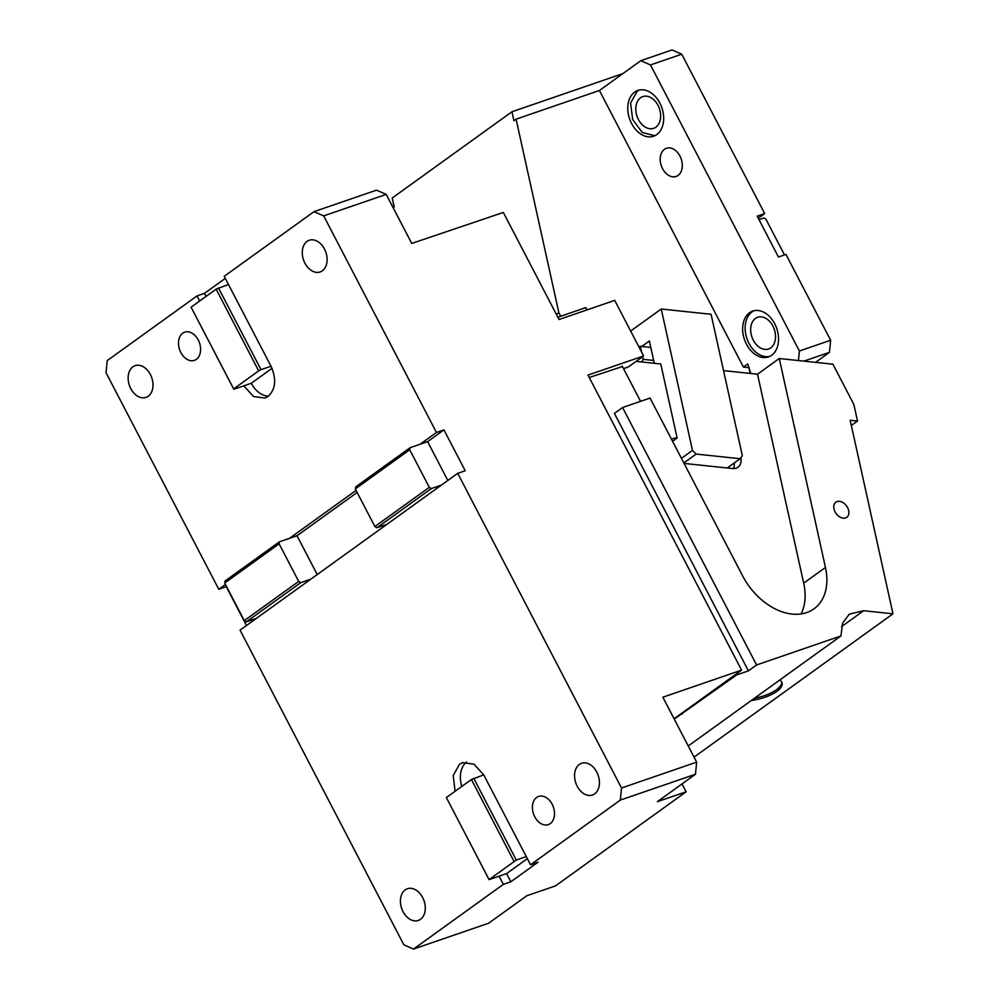 <?xml version="1.0" encoding="UTF-8"?>
<svg xmlns="http://www.w3.org/2000/svg" width="999" height="999" viewBox="0 0 999 999"><rect width="100%" height="100%" fill="white"/><g stroke="black" fill="none" stroke-linecap="round" stroke-linejoin="round"><path stroke-width="1.5" d="M272.015 368.331L251.311 383.254L233.803 389.273L191.096 307.192L216.134 289.161L228.471 284.503L224.213 276.323L314.011 211.651L376.511 190.147L386.213 194.393L411.738 243.431L503.334 212.45L559.065 319.518L614.697 300.374L643.618 355.956L587.986 375.087L741.583 670.129L662.849 697.215L696.653 762.15L695.466 774.25L620.329 800.087L530.544 864.772L483.741 774.874L474.013 764.198L462.562 762.649L459.503 764.235L453.209 775.561L455.082 791.283M199.663 301.024L197.015 295.929L107.218 360.614L106.031 372.702L218.781 589.285L225.462 584.465M197.015 295.929L204.508 293.344L225.287 278.384M386.213 194.393L323.701 215.896L436.451 432.48L443.943 429.895L464.373 469.13L465.222 470.766L457.717 473.339L621.515 787.999L696.653 762.15M314.011 211.651L323.701 215.896M204.508 293.344L206.094 296.391M317.232 574.55L297.028 535.739L289.523 538.324L356.056 490.384M447.827 480.469L427.622 441.658L420.117 444.243L436.451 432.48M228.471 284.503L271.016 366.233C276.673 379.22 275.687 389.298 268.044 396.466L264.985 398.052L253.534 396.503L243.806 385.826M322.352 270.804A16.771 11.813 71 0 1 320.155 271.953A16.771 11.813 71 0 1 304.158 261.576A16.771 11.813 71 0 1 307.043 241.383A16.771 11.813 71 0 1 309.24 240.247A16.771 11.813 71 0 1 325.237 250.624A16.771 11.813 71 0 1 322.352 270.804M148.227 396.253A16.771 11.813 71 0 1 146.016 397.39A16.771 11.813 71 0 1 130.02 387.025A16.771 11.813 71 0 1 132.904 366.833A16.771 11.813 71 0 1 135.115 365.684A16.771 11.813 71 0 1 151.111 376.061A16.771 11.813 71 0 1 148.227 396.253M196.353 359.34A14.91 10.502 71 0 1 194.393 360.352A14.91 10.502 71 0 1 180.17 351.136A14.91 10.502 71 0 1 182.73 333.179A14.91 10.502 71 0 1 184.69 332.168A14.91 10.502 71 0 1 198.913 341.383A14.91 10.502 71 0 1 196.353 359.34M589.26 377.522L622.427 366.521M643.618 355.956L628.383 366.933L623.513 368.606M741.583 670.129L674.063 718.768M427.622 441.658L443.943 429.895M457.717 473.339L240.047 630.144L403.846 944.792L413.549 949.05L503.334 884.365L499.075 876.198L489.073 879.632L446.366 797.552L471.403 779.52L483.741 774.874M621.515 787.999L620.329 800.087M550.262 823.601A14.91 10.502 71 0 1 548.301 824.612A14.91 10.502 71 0 1 534.078 815.384A14.91 10.502 71 0 1 536.65 797.439A14.91 10.502 71 0 1 538.611 796.428A14.91 10.502 71 0 1 552.822 805.644A14.91 10.502 71 0 1 550.262 823.601M594.642 793.868A16.771 11.813 71 0 1 592.444 795.017A16.771 11.813 71 0 1 576.448 784.64A16.771 11.813 71 0 1 579.333 764.447A16.771 11.813 71 0 1 581.53 763.298A16.771 11.813 71 0 1 597.527 773.676A16.771 11.813 71 0 1 594.642 793.868M420.517 919.305A16.771 11.813 71 0 1 418.306 920.454A16.771 11.813 71 0 1 402.31 910.077A16.771 11.813 71 0 1 405.194 889.884A16.771 11.813 71 0 1 407.405 888.748A16.771 11.813 71 0 1 423.401 899.125A16.771 11.813 71 0 1 420.517 919.305M695.466 774.25L657.367 801.685L686.126 791.795L682.03 783.928M251.311 383.254A23.289 16.409 -109 0 0 268.519 396.103M218.469 287.937L261.014 369.667L271.016 366.233M420.117 444.243L410.114 447.677L355.706 486.875L355.307 488.948L374.875 526.535L376.973 527.747L431.393 488.548L429.295 487.337L409.715 449.75L410.114 447.677M297.028 535.739L357.13 492.445M289.523 538.324L279.52 541.758L225.1 580.956L224.7 583.029L244.28 620.616L246.378 621.828L300.799 582.629L298.689 581.418L279.121 543.831L279.52 541.758M246.491 625.511L226.286 586.7L218.781 589.285M441.396 485.102L431.393 488.548M256.381 618.381L246.378 621.828M310.789 579.183L300.799 582.629M386.975 524.3L376.973 527.747M503.334 884.365L510.839 881.792L538.049 862.187L530.544 864.772M686.126 791.795L555.531 885.876L526.773 895.766L488.686 923.201L413.549 949.05M489.073 879.632L516.283 860.039L473.738 778.308M516.283 860.039L526.286 856.593M466.533 762.012A23.289 16.409 -109 0 0 461.8 786.438M499.075 876.198L506.58 873.613L510.839 881.792M216.134 289.161L258.679 370.879L261.014 369.667M191.096 307.192L233.641 388.911L258.679 370.879M409.715 449.75L355.307 488.948M279.121 543.831L224.7 583.029M374.875 526.535L429.295 487.337M244.28 620.616L298.689 581.418M527.36 858.653L506.58 873.613M513.948 861.25L471.403 779.52M488.911 879.282L446.366 797.552M642.582 356.705L643.169 359.328L653.683 360.439M643.169 359.328L641.845 361.975M639.06 347.19L640.284 346.303L641.533 351.948M640.284 346.303L650.799 347.415M556.443 314.473L558.866 312.724L560.701 316.246M622.852 73.614L511.925 111.776L392.207 198.014L394.193 206.968L393.144 207.717M759.003 219.63L763.81 217.969L765.908 219.181L784.527 254.932M758.266 218.207L764.697 213.574L757.192 216.159L778.458 257.018L785.963 254.433L830.644 340.247L829.445 352.347L815.546 362.362M764.697 213.574L681.73 54.208L650.474 64.947L799.387 350.999L830.644 340.247M681.73 54.208L672.04 49.95L640.784 60.702L650.474 64.947M511.925 111.776L513.911 120.729L516.083 119.156L599.425 90.497L640.784 60.702M748.975 367.445A15.834 6.006 167.5 0 1 748.913 367.582L750.149 373.426M750.798 373.501L747.751 363.961L743.418 367.095L748.8 367.669A1.486 1.036 -125.8 0 1 748.875 367.669M749.537 312.737A24.226 17.07 -109 0 0 745.366 341.908A24.226 17.07 -109 0 0 768.481 356.893A24.226 17.07 -109 0 0 771.665 355.244A24.226 17.07 -109 0 0 775.823 326.074A24.226 17.07 -109 0 0 752.722 311.089A24.226 17.07 -109 0 0 749.537 312.737M753.995 310.726L752.035 311.875A24.226 17.07 -109 0 0 747.514 340.184A24.226 17.07 -109 0 0 769.705 356.393M755.444 318.419A16.771 11.813 71 0 1 757.642 317.27A16.771 11.813 71 0 1 773.638 327.647A16.771 11.813 71 0 1 770.753 347.839A16.771 11.813 71 0 1 768.556 348.988A16.771 11.813 71 0 1 752.559 338.611A16.771 11.813 71 0 1 755.444 318.419M664.447 149.288A14.91 10.502 -109 0 0 661.887 167.233A14.91 10.502 -109 0 0 676.098 176.461A14.91 10.502 -109 0 0 678.059 175.437A14.91 10.502 -109 0 0 680.631 157.492A14.91 10.502 -109 0 0 666.408 148.264A14.91 10.502 -109 0 0 664.447 149.288M655.881 127.173A16.771 11.813 71 0 1 653.683 128.322A16.771 11.813 71 0 1 637.687 117.944A16.771 11.813 71 0 1 640.571 97.752A16.771 11.813 71 0 1 642.769 96.603A16.771 11.813 71 0 1 658.766 106.98A16.771 11.813 71 0 1 655.881 127.173M639.123 90.06L637.162 91.221L630.606 103.072L632.642 119.518L642.295 132.517L654.832 135.727M656.793 134.578A24.226 17.07 -109 0 0 660.951 105.407A24.226 17.07 -109 0 0 637.849 90.422A24.226 17.07 -109 0 0 634.665 92.07A24.226 17.07 -109 0 0 630.506 121.241A24.226 17.07 -109 0 0 653.608 136.226A24.226 17.07 -109 0 0 656.793 134.578M599.425 90.497L743.418 367.095M798.451 360.552L799.387 350.999M803.908 361.126L829.445 352.347M558.866 312.724L516.083 119.156M727.26 467.982L740.134 458.716L742.319 455.656L711.076 314.285L661.238 309.016L630.656 331.044M681.443 458.341L692.482 450.387L696.153 454.07L740.134 458.716M696.153 454.07L683.84 462.937M734.415 462.824L733.928 468.593M692.482 450.387L661.238 309.016M672.577 441.308L677.135 438.037A13.974 9.703 54.2 0 0 671.753 439.31A13.974 9.703 54.2 0 0 671.603 439.435M684.09 463.424L732.554 468.543A13.974 9.703 54.2 0 0 737.924 467.257A13.974 9.703 54.2 0 0 740.871 457.679M641.758 346.453L649.375 340.971L654.308 363.299M636.101 361.376L660.764 363.973L677.135 438.037M801.111 613.948A56.831 39.436 54.2 0 0 803.696 583.154L825.461 567.469A56.831 39.436 54.2 0 1 813.973 608.853A56.831 39.436 54.2 0 1 742.619 575.861L650.062 398.064L622.564 407.53L614.397 413.399L748.413 670.853L736.763 674.862L674.238 719.105M622.564 407.53L756.58 664.972L840.958 635.938L842.569 623.126L849.312 614.148L863.648 610.714L892.969 613.811L850.186 420.267L857.517 421.041L853.833 404.408L832.904 364.198L779.27 358.529L757.504 374.2L803.696 583.154M757.504 374.2L723.526 370.617M779.27 358.529L825.461 567.469M640.546 401.336L622.24 366.171M557.867 317.22L585.851 307.592L587.05 309.89M736.138 674.05L736.763 674.862M835.077 511.888A9.316 6.469 54.2 0 0 846.777 517.295A9.316 6.469 54.2 0 0 847.577 507.579A9.316 6.469 54.2 0 0 835.888 502.172A9.316 6.469 54.2 0 0 835.077 511.888M840.958 635.938L688.224 745.966M756.58 664.972L748.413 670.853M681.718 713.249L682.354 714.06M857.517 421.041L851.335 425.487M751.335 700.511A27.947 10.614 167.5 0 0 776.797 691.445A27.947 10.614 167.5 0 0 782.105 683.091A27.947 10.614 167.5 0 0 779.807 679.994M892.969 613.811L694.03 757.117M754.457 698.264A27.947 10.614 167.5 0 0 776.435 689.76A27.947 10.614 167.5 0 0 781.83 682.267M863.648 610.714L841.52 626.66"/></g></svg>
